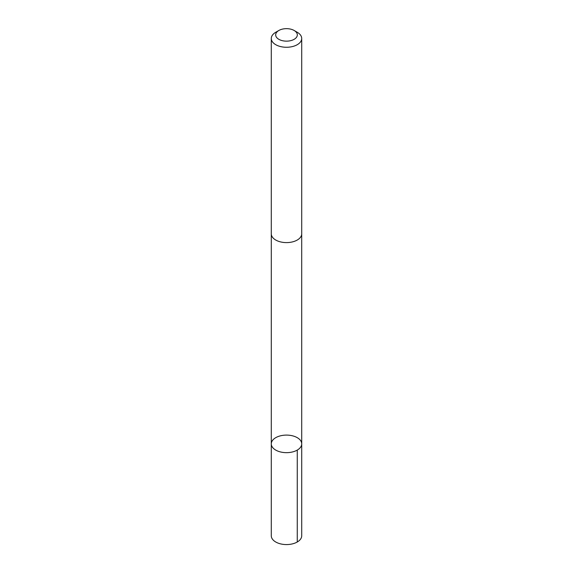 <?xml version="1.0" encoding="UTF-8"?>
<svg xmlns="http://www.w3.org/2000/svg" width="573" height="573" viewBox="0 0 573 573"><rect width="100%" height="100%" fill="white"/><g stroke="black" fill="none" stroke-linecap="round" stroke-linejoin="round"><path stroke-width="0.86" d="M272.82 440.043A15.213 8.781 180 0 1 289.917 435.322A15.213 8.781 180 0 1 301.713 443.882A15.213 8.781 180 0 1 286.5 452.663A15.213 8.781 180 0 1 271.287 443.882A15.213 8.781 180 0 1 272.82 440.043M271.287 535.791A15.213 8.781 0 0 0 283.083 544.35A15.213 8.781 0 0 0 300.18 539.63A15.213 8.781 0 0 0 301.713 535.791L301.713 443.882A15.213 8.781 180 0 1 286.5 452.663A15.213 8.781 180 0 1 271.287 443.882L271.287 535.791M278.85 30.484L275.742 32.274A15.213 8.781 0 0 0 271.287 38.484L271.287 233.82A15.213 8.781 0 0 0 283.083 242.379A15.213 8.781 0 0 0 300.18 237.659A15.213 8.781 0 0 0 301.713 233.82L301.713 38.484A15.213 8.781 0 0 0 297.258 32.274L294.15 30.484A10.823 6.246 0 0 0 278.85 30.484A10.823 6.246 0 0 0 280.218 39.988A10.823 6.246 0 0 0 296.234 37.632A10.823 6.246 0 0 0 294.15 30.484M271.287 38.484A15.213 8.781 0 0 0 283.083 47.043A15.213 8.781 0 0 0 300.18 42.323A15.213 8.781 0 0 0 301.713 38.484M297.258 450.091L297.258 542.001M271.294 234.113L271.287 443.882M301.706 234.113L301.713 443.882"/></g></svg>
